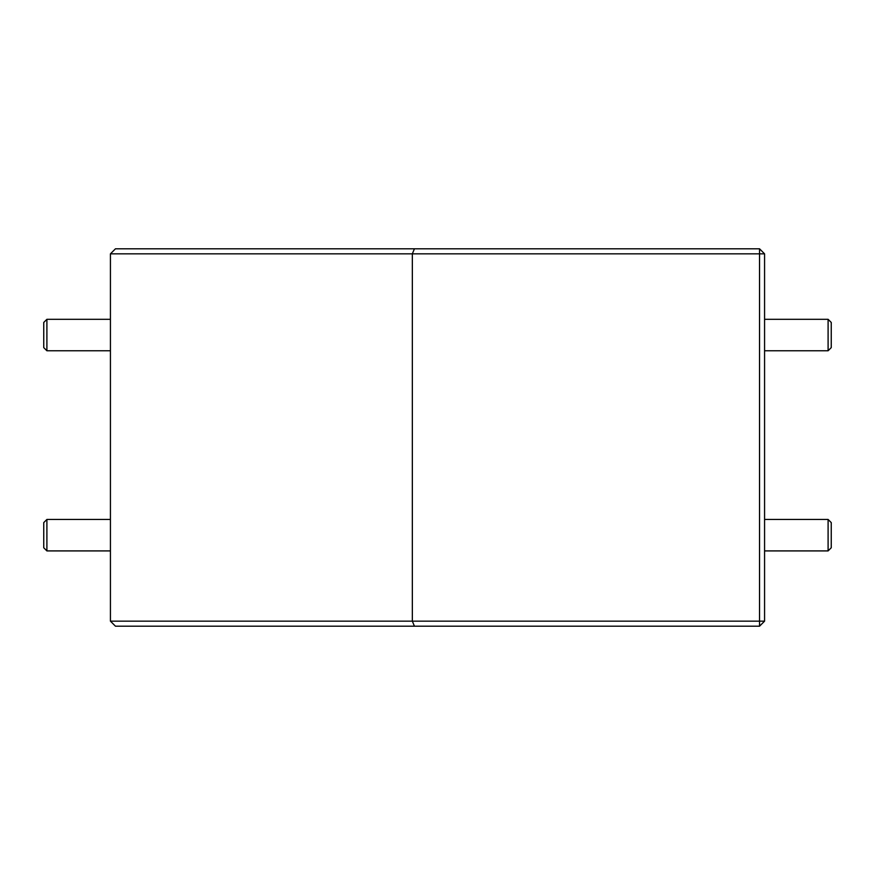 <?xml version="1.0" encoding="UTF-8"?>
<svg xmlns="http://www.w3.org/2000/svg" width="875" height="875" viewBox="0 0 875 875"><rect width="100%" height="100%" fill="white"/><g stroke="black" fill="none" stroke-linecap="round" stroke-linejoin="round"><path stroke-width="1.31" d="M46.9 550.911L43.75 547.761L43.75 522.605L46.9 519.455L46.9 550.911L110.425 550.911M46.9 350.766L43.75 347.616L43.75 322.459L46.9 319.309L46.9 350.766L110.425 350.766M831.25 322.459L831.25 347.616L828.1 350.766L828.1 319.309L831.25 322.459M831.25 522.605L831.25 547.761L828.1 550.911L828.1 519.455L831.25 522.605M414.422 248.806L412.344 253.838L110.425 253.838L115.456 248.806L759.544 248.806L759.544 253.838L764.575 253.838L764.575 621.162L759.544 621.162L759.544 253.838L412.344 253.838L412.344 621.162L759.544 621.162L759.544 626.194L115.456 626.194L110.425 621.162L412.344 621.162L414.422 626.194M110.425 253.838L110.425 621.162M759.544 248.806L764.575 253.838M764.575 621.162L759.544 626.194M46.9 519.455L110.425 519.455M46.9 319.309L110.425 319.309M764.575 319.309L828.1 319.309M764.575 350.766L828.1 350.766M764.575 519.455L828.1 519.455M764.575 550.911L828.1 550.911"/></g></svg>
